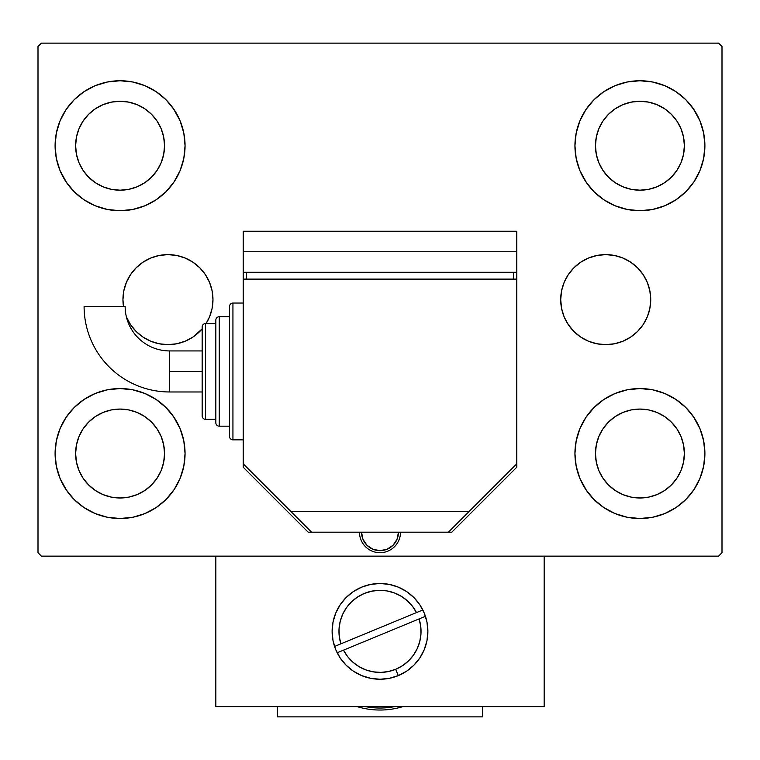 <?xml version="1.0" encoding="UTF-8"?>
<svg xmlns="http://www.w3.org/2000/svg" width="760" height="760" viewBox="0 0 760 760"><rect width="100%" height="100%" fill="white"/><g stroke="black" fill="none" stroke-linecap="round" stroke-linejoin="round"><path stroke-width="1.14" d="M560.709 299.63A45.011 45.011 0 0 1 605.72 254.619A45.011 45.011 0 0 1 650.731 299.63L649.866 308.408L647.301 316.853L643.14 324.634L637.545 331.455L630.724 337.05L622.943 341.212L614.498 343.776L605.72 344.641L596.942 343.776L588.496 341.212L580.716 337.05L573.895 331.455L568.299 324.634L564.139 316.853L561.573 308.408L560.709 299.63L561.573 290.852L564.139 282.406L568.299 274.626L573.895 267.805L580.716 262.209L588.496 258.048L596.942 255.483L605.72 254.619L614.498 255.483L622.943 258.048L630.724 262.209L637.545 267.805L643.14 274.626L647.301 282.406L649.866 290.852L650.731 299.63A45.011 45.011 0 0 1 605.72 344.641A45.011 45.011 0 0 1 560.709 299.63L561.573 308.408M122.949 299.63L123.814 290.852L122.949 299.63A45.011 45.011 0 0 0 123.471 306.423L122.949 299.63A45.011 45.011 0 0 1 167.96 254.619A45.011 45.011 0 0 1 212.971 299.63L212.107 308.408L209.541 316.853L206.074 323.57A45.011 45.011 0 0 0 212.971 299.63L212.107 308.408M55.1 453.53A64.98 64.98 0 0 1 120.08 388.55A64.98 64.98 0 0 1 185.06 453.53L183.815 466.203L180.111 478.401L174.107 489.63L166.031 499.481L156.18 507.556L144.951 513.561L132.753 517.265L120.08 518.51L107.407 517.265L95.209 513.561L83.98 507.556L74.129 499.481L66.053 489.63L60.049 478.401L56.344 466.203L55.1 453.53L56.344 440.857L60.049 428.659L66.053 417.43L74.129 407.578L83.98 399.503L95.209 393.499L107.407 389.794L120.08 388.55L132.753 389.794L144.951 393.499L156.18 399.503L166.031 407.578L174.107 417.43L180.111 428.659L183.815 440.857L185.06 453.53A64.98 64.98 0 0 1 120.08 518.51A64.98 64.98 0 0 1 55.1 453.53M574.94 145.73A64.98 64.98 0 0 1 639.92 80.75A64.98 64.98 0 0 1 704.9 145.73L703.656 158.403L699.95 170.601L693.947 181.83L685.871 191.681L676.02 199.756L664.791 205.761L652.593 209.465L639.92 210.71L627.247 209.465L615.049 205.761L603.82 199.756L593.968 191.681L585.894 181.83L579.889 170.601L576.184 158.403L574.94 145.73L576.184 133.057L579.889 120.859L585.894 109.63L593.968 99.778L603.82 91.703L615.049 85.699L627.247 81.995L639.92 80.75L652.593 81.995L664.791 85.699L676.02 91.703L685.871 99.778L693.947 109.63L699.95 120.859L703.656 133.057L704.9 145.73A64.98 64.98 0 0 1 639.92 210.71A64.98 64.98 0 0 1 574.94 145.73M574.94 453.53A64.98 64.98 0 0 1 639.92 388.55A64.98 64.98 0 0 1 704.9 453.53L703.656 466.203L699.95 478.401L693.947 489.63L685.871 499.481L676.02 507.556L664.791 513.561L652.593 517.265L639.92 518.51L627.247 517.265L615.049 513.561L603.82 507.556L593.968 499.481L585.894 489.63L579.889 478.401L576.184 466.203L574.94 453.53L576.184 440.857L579.889 428.659L585.894 417.43L593.968 407.578L603.82 399.503L615.049 393.499L627.247 389.794L639.92 388.55L652.593 389.794L664.791 393.499L676.02 399.503L685.871 407.578L693.947 417.43L699.95 428.659L703.656 440.857L704.9 453.53A64.98 64.98 0 0 1 639.92 518.51A64.98 64.98 0 0 1 574.94 453.53M55.1 145.73A64.98 64.98 0 0 1 120.08 80.75A64.98 64.98 0 0 1 185.06 145.73L183.815 158.403L180.111 170.601L174.107 181.83L166.031 191.681L156.18 199.756L144.951 205.761L132.753 209.465L120.08 210.71L107.407 209.465L95.209 205.761L83.98 199.756L74.129 191.681L66.053 181.83L60.049 170.601L56.344 158.403L55.1 145.73L56.344 133.057L60.049 120.859L66.053 109.63L74.129 99.778L83.98 91.703L95.209 85.699L107.407 81.995L120.08 80.75L132.753 81.995L144.951 85.699L156.18 91.703L166.031 99.778L174.107 109.63L180.111 120.859L183.815 133.057L185.06 145.73A64.98 64.98 0 0 1 120.08 210.71A64.98 64.98 0 0 1 55.1 145.73M75.62 145.73A44.46 44.46 0 0 1 120.08 101.27A44.46 44.46 0 0 1 164.54 145.73A44.46 44.46 0 0 1 120.08 190.19A44.46 44.46 0 0 1 75.62 145.73L76.475 137.056L79.002 128.715L83.115 121.03L88.644 114.294L95.38 108.765L103.065 104.652L111.406 102.125L120.08 101.27L128.754 102.125L137.094 104.652L144.78 108.765L151.516 114.294L157.044 121.03L161.158 128.715L163.685 137.056L164.54 145.73L163.685 154.403L161.158 162.744L157.044 170.43L151.516 177.166L144.78 182.695L137.094 186.808L128.754 189.335L120.08 190.19L111.406 189.335L103.065 186.808L95.38 182.695L88.644 177.166L83.115 170.43L79.002 162.744L76.475 154.403L75.62 145.73M595.46 453.53A44.46 44.46 0 0 1 639.92 409.07A44.46 44.46 0 0 1 684.38 453.53A44.46 44.46 0 0 1 639.92 497.99A44.46 44.46 0 0 1 595.46 453.53L596.315 444.856L598.842 436.515L602.956 428.83L608.484 422.094L615.22 416.565L622.906 412.452L631.246 409.925L639.92 409.07L648.593 409.925L656.934 412.452L664.62 416.565L671.356 422.094L676.885 428.83L680.998 436.515L683.525 444.856L684.38 453.53L683.525 462.203L680.998 470.544L676.885 478.23L671.356 484.965L664.62 490.494L656.934 494.608L648.593 497.135L639.92 497.99L631.246 497.135L622.906 494.608L615.22 490.494L608.484 484.965L602.956 478.23L598.842 470.544L596.315 462.203L595.46 453.53M595.46 145.73A44.46 44.46 0 0 1 639.92 101.27A44.46 44.46 0 0 1 684.38 145.73A44.46 44.46 0 0 1 639.92 190.19A44.46 44.46 0 0 1 595.46 145.73L596.315 137.056L598.842 128.715L602.956 121.03L608.484 114.294L615.22 108.765L622.906 104.652L631.246 102.125L639.92 101.27L648.593 102.125L656.934 104.652L664.62 108.765L671.356 114.294L676.885 121.03L680.998 128.715L683.525 137.056L684.38 145.73L683.525 154.403L680.998 162.744L676.885 170.43L671.356 177.166L664.62 182.695L656.934 186.808L648.593 189.335L639.92 190.19L631.246 189.335L622.906 186.808L615.22 182.695L608.484 177.166L602.956 170.43L598.842 162.744L596.315 154.403L595.46 145.73M75.62 453.53A44.46 44.46 0 0 1 120.08 409.07A44.46 44.46 0 0 1 164.54 453.53A44.46 44.46 0 0 1 120.08 497.99A44.46 44.46 0 0 1 75.62 453.53L76.475 444.856L79.002 436.515L83.115 428.83L88.644 422.094L95.38 416.565L103.065 412.452L111.406 409.925L120.08 409.07L128.754 409.925L137.094 412.452L144.78 416.565L151.516 422.094L157.044 428.83L161.158 436.515L163.685 444.856L164.54 453.53L163.685 462.203L161.158 470.544L157.044 478.23L151.516 484.965L144.78 490.494L137.094 494.608L128.754 497.135L120.08 497.99L111.406 497.135L103.065 494.608L95.38 490.494L88.644 484.965L83.115 478.23L79.002 470.544L76.475 462.203L75.62 453.53M718.58 43.13L41.42 43.13L38 46.55L38 552.71L41.42 556.13L718.58 556.13L722 552.71L722 46.55L718.58 43.13L41.42 43.13L38 46.55L38 552.71L41.42 556.13L718.58 556.13L722 552.71L722 46.55L718.58 43.13M126.398 316.901A45.011 45.011 0 0 0 202.16 328.89L192.964 337.05L185.184 341.212L176.738 343.776L167.96 344.641L159.182 343.776L150.736 341.212L142.956 337.05L136.135 331.455L130.54 324.634L126.378 316.853M123.814 290.852L126.378 282.406L130.54 274.626L136.135 267.805L142.956 262.209L150.736 258.048L159.182 255.483L167.96 254.619L176.738 255.483L185.184 258.048L192.964 262.209L199.785 267.805L205.38 274.626L209.541 282.406L212.107 290.852L212.971 299.63M60.049 428.659L66.053 417.43M134.843 390.25L144.951 393.499M173.394 416.385L180.111 428.659M180.111 478.401L174.107 489.63M105.317 516.809L95.209 513.561M66.766 490.675L60.049 478.401M579.889 120.859L585.894 109.63M654.683 82.451L664.791 85.699M693.234 108.585L699.95 120.859M699.95 170.601L693.947 181.83M625.157 209.009L615.049 205.761M586.606 182.875L579.889 170.601M579.889 428.659L585.894 417.43M654.683 390.25L664.791 393.499M693.234 416.385L699.95 428.659M699.95 478.401L693.947 489.63M625.157 516.809L615.049 513.561M586.606 490.675L579.889 478.401M60.049 120.859L66.053 109.63M134.843 82.451L144.951 85.699M173.394 108.585L180.111 120.859M180.111 170.601L174.107 181.83M105.317 209.009L95.209 205.761M66.766 182.875L60.049 170.601M95.209 85.699L83.98 91.703M74.129 99.778L72.646 101.317M144.951 205.761L156.18 199.756M166.031 191.681L167.513 190.142M615.049 393.499L603.82 399.503M593.968 407.578L592.486 409.117M664.791 513.561L676.02 507.556M685.871 499.481L687.353 497.942M615.049 85.699L603.82 91.703M593.968 99.778L592.486 101.317M664.791 205.761L676.02 199.756M685.871 191.681L687.353 190.142M95.209 393.499L83.98 399.503M74.129 407.578L72.646 409.117M144.951 513.561L156.18 507.556M166.031 499.481L167.513 497.942M650.731 299.63L649.866 290.852M482.6 706.61L482.6 716.87L277.4 716.87L277.4 706.61L277.4 716.87L482.6 716.87L482.6 706.61M169.66 391.97A85.547 85.547 0 0 1 84.103 306.423A85.547 85.547 0 0 0 169.66 391.97L169.66 371.45L169.66 391.97L202.16 391.97M125.143 306.423A44.508 44.508 0 0 0 169.66 350.93L169.66 371.45L202.16 371.45L169.66 371.45L169.66 350.93A44.508 44.508 0 0 1 125.143 306.423L84.103 306.423L125.143 306.423M232.94 439.85A3.42 3.42 0 0 1 229.52 436.43L229.52 306.47A3.42 3.42 0 0 1 232.94 303.05L243.2 303.05L232.94 303.05L232.94 439.85L243.2 439.85L232.94 439.85L232.94 303.05A3.42 3.42 0 0 0 229.52 306.47L229.52 436.43A3.42 3.42 0 0 0 232.94 439.85M219.26 426.17A3.42 3.42 0 0 1 215.84 422.75L215.84 320.15A3.42 3.42 0 0 1 219.26 316.73L229.52 316.73L219.26 316.73L219.26 426.17L229.52 426.17L219.26 426.17L219.26 316.73A3.42 3.42 0 0 0 215.84 320.15L215.84 422.75A3.42 3.42 0 0 0 219.26 426.17M205.58 419.33A3.42 3.42 0 0 1 202.16 415.91L202.16 326.99A3.42 3.42 0 0 1 205.58 323.57L215.84 323.57L205.58 323.57L205.58 419.33L215.84 419.33L205.58 419.33L205.58 323.57A3.42 3.42 0 0 0 202.16 326.99L202.16 415.91A3.42 3.42 0 0 0 205.58 419.33M243.2 371.45L243.2 463.79L311.6 532.19L448.4 532.19L516.8 463.79L516.8 279.11L243.2 279.11L243.2 371.45L243.2 279.11L516.8 279.11L516.8 463.79L468.92 511.67L291.08 511.67L243.2 463.79L243.2 371.45M513.38 279.11L513.38 272.27L513.38 279.11M246.62 272.27L246.62 279.11L246.62 272.27M516.8 272.27L516.8 251.75L516.8 272.27L243.2 272.27L243.2 251.75L243.2 279.11L243.2 272.27L516.8 272.27L516.8 279.11L516.8 272.27M243.2 251.75L516.8 251.75L243.2 251.75L243.2 231.23L243.2 251.75M448.4 532.19L311.6 532.19L291.08 511.67L468.92 511.67L448.4 532.19L451.82 532.19L516.8 467.21L516.8 463.79L516.8 467.21L451.82 532.19L448.4 532.19M400.52 532.19A20.52 20.52 0 0 1 380 552.71A20.52 20.52 0 0 1 359.48 532.19A20.52 20.52 0 0 0 380 552.71A20.52 20.52 0 0 0 400.52 532.19M361.532 532.19L362.938 539.258L366.938 545.253L372.932 549.252L380 550.658L387.068 549.252L393.062 545.253L397.062 539.258L398.468 532.19A18.468 18.468 0 0 1 380 550.658A18.468 18.468 0 0 1 361.532 532.19M366.938 545.253L369.74 547.542M383.601 550.306L387.068 549.252M390.26 547.542L393.062 545.253M419.815 604.77L413.858 597.512L406.6 591.556L398.325 587.138L389.338 584.411L380 583.49L370.661 584.411L361.674 587.138L353.4 591.556L346.142 597.512L340.185 604.77L335.768 613.044L333.041 622.031L332.12 631.37A47.88 47.88 0 0 1 380 583.49A47.88 47.88 0 0 1 427.88 631.37L426.958 622.031L424.232 613.044L419.815 604.77L413.858 597.512L406.6 591.556L398.325 587.138L389.338 584.411L380 583.49L370.661 584.411L361.674 587.138L353.4 591.556L346.142 597.512L353.4 591.556M333.041 622.031L332.12 631.37L333.041 622.031L332.12 631.37L333.041 640.708L335.768 649.695L340.185 657.97L346.142 665.228L353.4 671.184L361.674 675.602L370.661 678.328L380 679.25L389.338 678.328L398.325 675.602A47.88 47.88 0 0 1 398.287 675.621L395.675 669.303L398.287 675.621M340.185 657.97L346.142 665.228L353.4 671.184L361.674 675.602L370.661 678.328L380 679.25L389.338 678.328L398.325 675.602L406.6 671.184L413.858 665.228L419.815 657.97A47.88 47.88 0 0 1 398.325 675.602L406.6 671.184L413.858 665.228L406.6 671.184M425.448 616.293L419.102 618.915A41.04 41.04 0 0 1 395.675 669.303L402.41 665.75L408.386 661.01L413.373 655.253L417.212 648.679L419.767 641.497L420.954 633.973L420.736 626.354L419.102 618.915L343.51 650.151L347.605 656.573L352.82 662.121L358.976 666.615L365.854 669.892L373.217 671.85L380.817 672.4L388.388 671.545L395.675 669.303A41.04 41.04 0 0 1 343.51 650.151L337.165 652.764M334.552 646.447L416.49 612.588L412.395 606.167L407.18 600.619L401.023 596.125L394.145 592.847L386.783 590.89L379.183 590.339L371.611 591.194L364.325 593.436L357.589 596.989L351.614 601.73L346.626 607.487L342.788 614.061L340.233 621.243L339.045 628.767L339.264 636.386L340.898 643.825A41.04 41.04 0 0 1 364.325 593.436A41.04 41.04 0 0 1 416.49 612.588L422.835 609.976M424.232 649.695A47.88 47.88 0 0 1 419.815 657.961L424.232 649.695L426.958 640.708L427.88 631.37L426.958 622.031M340.224 641.468L340.898 643.825L416.49 612.588M419.776 621.271L419.102 618.915L343.51 650.151M417.582 647.852L415.558 651.861M408.709 660.697L404.805 664.069L408.709 660.697M395.703 669.284L388.008 671.621M361.893 668.202L358.045 666.045M349.363 658.683L346.683 655.329L349.363 658.683M342.418 614.887L344.441 610.878M351.291 602.043L355.195 598.671L351.291 602.043M364.297 593.456L371.991 591.119M398.107 594.538L401.954 596.695M410.637 604.058L413.316 607.411L410.637 604.058M402.942 706.61A78.66 78.66 0 0 1 357.058 706.61L402.942 706.61M419.14 603.801L415.492 599.231L419.14 603.801M340.86 658.939L344.508 663.508L340.86 658.939M343.748 600.096L340.185 604.77M416.252 662.644L419.815 657.97M426.958 640.708L427.88 631.37A47.88 47.88 0 0 1 380 679.25A47.88 47.88 0 0 1 332.12 631.37L333.041 640.708M365.332 706.61A76.655 76.655 0 0 0 394.668 706.61L365.332 706.61M243.2 463.79L243.2 467.21L308.18 532.19L311.6 532.19L308.18 532.19L243.2 467.21L243.2 463.79M516.8 251.75L516.8 231.23L243.2 231.23L516.8 231.23L516.8 251.75M387.41 591.005L382.698 590.415L387.41 591.005M339.34 625.812L338.979 630.125L339.34 625.812M372.59 671.736L377.302 672.325L372.59 671.736M420.66 636.928L421.021 632.614L420.66 636.928M544.16 706.61L215.84 706.61L215.84 556.13L544.16 556.13L215.84 556.13L215.84 706.61L544.16 706.61L544.16 556.13L544.16 706.61M406.6 591.556L398.325 587.138L389.338 584.411L398.325 587.138L406.6 591.556M370.661 584.411L361.674 587.138M353.4 671.184L361.674 675.602L370.661 678.328L361.674 675.602L353.4 671.184M389.338 678.328L398.325 675.602M229.52 436.43L229.52 435.185M229.52 307.714L229.52 306.47M215.84 419.33L215.84 421.762M215.84 321.138L215.84 323.57M202.16 415.91L202.16 415.055M202.16 327.845L202.16 326.99M169.66 350.93L202.16 350.93"/></g></svg>

